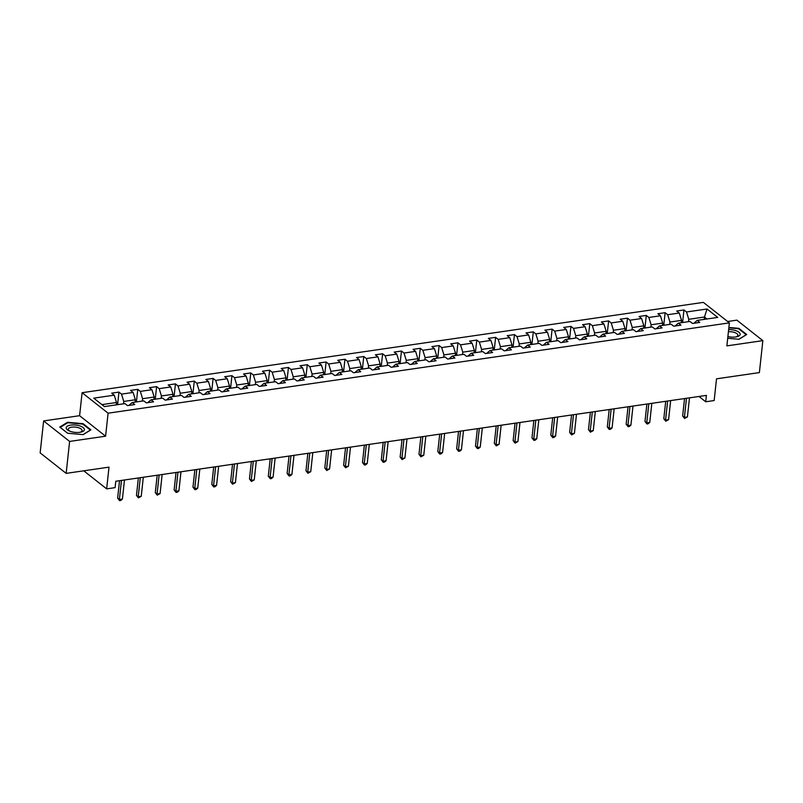 <?xml version="1.0" encoding="UTF-8"?>
<svg xmlns="http://www.w3.org/2000/svg" width="803" height="803" viewBox="0 0 803 803"><rect width="100%" height="100%" fill="white"/><g stroke="black" fill="none" stroke-linecap="round" stroke-linejoin="round"><path stroke-width="1.2" d="M43.623 420.933L40.15 452.872L66.147 473.368L69.62 441.429L105.594 436.2L108.094 413.194L82.097 392.697L79.597 415.693L43.623 420.933L69.62 441.429M108.094 413.194L729.375 322.876L703.368 302.38L82.097 392.697M729.375 322.876L726.876 345.872L762.85 340.643L736.853 320.146L727.618 321.491M762.85 340.643L759.377 372.592L716.517 378.825L714.158 400.546L705.707 401.771L706.399 395.387L115.793 481.248L115.1 487.632L106.648 488.866L109.007 467.145L66.147 473.368M707.052 308.994L686.525 311.976L683.955 309.958L676.718 311.012L679.278 313.029L667.694 314.716L665.125 312.698L657.878 313.742L660.447 315.77L648.854 317.456L646.295 315.428L639.047 316.482L641.607 318.51L630.024 320.196L627.454 318.169L620.217 319.223L622.777 321.25L611.183 322.926L608.624 320.909L601.377 321.963L603.946 323.98L592.353 325.667L589.793 323.649L582.546 324.703L585.106 326.721L573.523 328.407L570.953 326.379L563.716 327.433L566.276 329.461L554.682 331.147L552.123 329.12L544.876 330.174L547.445 332.201L535.852 333.877L533.292 331.86L526.045 332.914L528.605 334.931L517.022 336.618L514.452 334.6L507.215 335.654L509.775 337.672L498.181 339.358L495.622 337.34L488.375 338.394L490.944 340.412L479.351 342.098L476.791 340.07L469.544 341.124L472.104 343.152L460.52 344.838L457.951 342.811L450.704 343.865L453.273 345.892L441.68 347.569L439.121 345.551L431.873 346.605L434.443 348.622L422.85 350.309L420.28 348.291L413.043 349.345L415.603 351.363L404.019 353.049L401.45 351.031L394.203 352.075L396.772 354.103L385.179 355.789L382.619 353.762L375.372 354.816L377.942 356.843L366.349 358.529L363.779 356.502L356.542 357.556L359.102 359.573L347.518 361.26L344.949 359.242L337.702 360.296L340.271 362.314L328.678 364L326.118 361.982L318.871 363.036L321.441 365.054L309.848 366.74L307.278 364.713L300.041 365.766L302.601 367.794L291.017 369.48L288.448 367.453L281.201 368.507L283.77 370.534L272.177 372.211L269.617 370.193L262.37 371.247L264.93 373.265L253.346 374.951L250.777 372.933L243.54 373.987L246.099 376.005L234.506 377.691L231.947 375.674L224.699 376.717L227.269 378.745L215.676 380.431L213.116 378.404L205.869 379.458L208.429 381.485L196.845 383.172L194.276 381.144L187.039 382.198L189.598 384.215L178.005 385.902L175.445 383.884L168.198 384.938L170.768 386.956L159.175 388.642L156.615 386.624L149.368 387.678L151.928 389.696L140.344 391.382L137.775 389.355L130.538 390.409L133.097 392.436L121.504 394.122L118.944 392.095L111.697 393.149L114.267 395.176L93.74 398.158L104.42 406.579L124.947 403.598L127.506 405.615L134.753 404.561L132.184 402.544L143.777 400.858L146.347 402.875L153.584 401.821L151.024 399.804L162.607 398.117L165.177 400.135L172.424 399.091L169.855 397.063L181.448 395.377L184.007 397.405L191.255 396.351L188.685 394.323L200.278 392.637L202.848 394.664L210.085 393.611L207.525 391.593L219.109 389.907L221.678 391.924L228.925 390.87L226.356 388.853L237.949 387.166L240.509 389.184L247.756 388.13L245.196 386.113L256.779 384.426L259.349 386.454L266.586 385.4L264.026 383.372L275.62 381.686L278.179 383.714L285.426 382.66L282.857 380.632L294.45 378.956L297.01 380.973L304.257 379.919L301.697 377.902L313.28 376.216L315.85 378.233L323.087 377.179L320.527 375.162L332.121 373.475L334.68 375.493L341.927 374.449L339.358 372.421L350.951 370.735L353.511 372.763L360.758 371.709L358.198 369.681L369.781 367.995L372.351 370.022L379.588 368.968L377.029 366.941L388.622 365.265L391.181 367.282L398.429 366.228L395.859 364.211L407.452 362.524L410.022 364.542L417.259 363.488L414.699 361.47L426.283 359.784L428.852 361.812L436.099 360.758L433.53 358.73L445.123 357.044L447.683 359.071L454.93 358.018L452.36 355.99L463.953 354.304L466.523 356.331L473.76 355.277L471.2 353.26L482.784 351.573L485.353 353.591L492.6 352.537L490.031 350.52L501.624 348.833L504.184 350.851L511.431 349.797L508.861 347.779L520.454 346.093L523.024 348.121L530.261 347.067L527.701 345.039L539.285 343.353L541.854 345.38L549.101 344.326L546.532 342.299L558.125 340.623L560.685 342.64L567.932 341.586L565.362 339.569L576.955 337.882L579.525 339.9L586.762 338.846L584.203 336.828L595.796 335.142L598.355 337.16L605.603 336.116L603.033 334.088L614.626 332.402L617.186 334.429L624.433 333.375L621.873 331.348L633.457 329.662L636.026 331.689L643.263 330.635L640.704 328.618L652.297 326.931L654.857 328.949L662.104 327.895L659.534 325.877L671.127 324.191L673.687 326.209L680.934 325.155L678.374 323.137L689.958 321.451L692.527 323.479L699.764 322.425L697.205 320.397L717.731 317.416L707.052 308.994L704.472 317.024L688.783 319.303L688.522 321.662M123.511 403.799L123.762 401.45L135.356 399.764L135.095 402.122M128.841 405.425L132.184 402.544M121.504 394.122L123.762 401.45M133.097 392.436L135.356 399.764M142.342 401.068L142.593 398.71L154.186 397.023L153.935 399.382M147.672 402.684L151.024 399.804M140.344 391.382L142.593 398.71M151.928 389.696L154.186 397.023M161.172 398.328L161.433 395.969L173.016 394.283L172.765 396.642M166.502 399.944L169.855 397.063M159.175 388.642L161.433 395.969M170.768 386.956L173.016 394.283M180.013 395.588L180.263 393.229L191.857 391.543L191.596 393.902M185.342 397.204L188.685 394.323M178.005 385.902L180.263 393.229M189.598 384.215L191.857 391.543M198.843 392.848L199.094 390.499L210.687 388.813L210.436 391.161M204.173 394.474L207.525 391.593M196.845 383.172L199.094 390.499M208.429 381.485L210.687 388.813M217.673 390.107L217.934 387.759L229.517 386.072L229.267 388.431M223.003 391.734L226.356 388.853M215.676 380.431L217.934 387.759M227.269 378.745L229.517 386.072M236.514 387.377L236.765 385.018L248.358 383.332L248.097 385.691M241.844 388.993L245.196 386.113M234.506 377.691L236.765 385.018M246.099 376.005L248.358 383.332M255.344 384.637L255.605 382.278L267.188 380.592L266.937 382.951M260.674 386.253L264.026 383.372M253.346 374.951L255.605 382.278M264.93 373.265L267.188 380.592M274.174 381.897L274.435 379.538L286.029 377.862L285.768 380.21M279.504 383.523L282.857 380.632M272.177 372.211L274.435 379.538M283.77 370.534L286.029 377.862M293.015 379.157L293.266 376.808L304.859 375.121L304.598 377.47M298.345 380.783L301.697 377.902M291.017 369.48L293.266 376.808M302.601 367.794L304.859 375.121M311.845 376.426L312.106 374.068L323.689 372.381L323.438 374.74M317.175 378.042L320.527 375.162M309.848 366.74L312.106 374.068M321.441 365.054L323.689 372.381M330.675 373.686L330.936 371.327L342.53 369.641L342.269 372M336.005 375.302L339.358 372.421M328.678 364L330.936 371.327M340.271 362.314L342.53 369.641M349.516 370.946L349.767 368.587L361.36 366.901L361.099 369.26M354.846 372.562L358.198 369.681M347.518 361.26L349.767 368.587M359.102 359.573L361.36 366.901M368.346 368.206L368.607 365.857L380.19 364.171L379.939 366.519M373.676 369.832L377.029 366.941M366.349 358.529L368.607 365.857M377.942 356.843L380.19 364.171M387.176 365.465L387.437 363.117L399.031 361.43L398.77 363.789M392.516 367.091L395.859 364.211M385.179 355.789L387.437 363.117M396.772 354.103L399.031 361.43M406.017 362.735L406.268 360.376L417.861 358.69L417.6 361.049M411.347 364.351L414.699 361.47M404.019 353.049L406.268 360.376M415.603 351.363L417.861 358.69M424.847 359.995L425.108 357.636L436.691 355.95L436.441 358.309M430.177 361.611L433.53 358.73M422.85 350.309L425.108 357.636M434.443 348.622L436.691 355.95M443.688 357.255L443.939 354.896L455.532 353.22L455.271 355.568M449.018 358.871L452.36 355.99M441.68 347.569L443.939 354.896M453.273 345.892L455.532 353.22M462.518 354.514L462.769 352.166L474.362 350.479L474.111 352.828M467.848 356.141L471.2 353.26M460.52 344.838L462.769 352.166M472.104 343.152L474.362 350.479M481.348 351.784L481.609 349.425L493.193 347.739L492.942 350.098M486.678 353.4L490.031 350.52M479.351 342.098L481.609 349.425M490.944 340.412L493.193 347.739M500.189 349.044L500.44 346.685L512.033 344.999L511.772 347.358M505.519 350.66L508.861 347.779M498.181 339.358L500.44 346.685M509.775 337.672L512.033 344.999M519.019 346.304L519.27 343.945L530.863 342.259L530.612 344.617M524.349 347.92L527.701 345.039M517.022 336.618L519.27 343.945M528.605 334.931L530.863 342.259M537.849 343.564L538.11 341.205L549.694 339.528L549.443 341.877M543.179 345.19L546.532 342.299M535.852 333.877L538.11 341.205M547.445 332.201L549.694 339.528M556.69 340.823L556.941 338.475L568.534 336.788L568.273 339.147M562.02 342.449L565.362 339.569M554.682 331.147L556.941 338.475M566.276 329.461L568.534 336.788M575.52 338.093L575.771 335.734L587.364 334.048L587.113 336.407M580.85 339.709L584.203 336.828M573.523 328.407L575.771 335.734M585.106 326.721L587.364 334.048M594.35 335.353L594.611 332.994L606.195 331.308L605.944 333.667M599.68 336.969L603.033 334.088M592.353 325.667L594.611 332.994M603.946 323.98L606.195 331.308M613.191 332.613L613.442 330.254L625.035 328.578L624.774 330.926M618.521 334.229L621.873 331.348M611.183 322.926L613.442 330.254M622.777 321.25L625.035 328.578M632.021 329.872L632.282 327.524L643.865 325.837L643.615 328.186M637.351 331.498L640.704 328.618M630.024 320.196L632.282 327.524M641.607 318.51L643.865 325.837M650.852 327.132L651.113 324.783L662.706 323.097L662.445 325.456M656.181 328.758L659.534 325.877M648.854 317.456L651.113 324.783M660.447 315.77L662.706 323.097M669.692 324.402L669.943 322.043L681.536 320.357L681.275 322.716M675.022 326.018L678.374 323.137M667.694 314.716L669.943 322.043M679.278 313.029L681.536 320.357M704.221 319.383L704.472 317.024L706.961 318.982M693.852 323.278L697.205 320.397M686.525 311.976L688.783 319.303M83.753 470.809L106.648 488.866M698.971 396.461L705.707 401.771M116.264 404.853L116.515 402.504L101.941 404.622M114.267 395.176L116.515 402.504M683.955 309.958L682.59 322.525M665.125 312.698L663.76 325.265M646.295 315.428L644.929 327.995M627.454 318.169L626.089 330.736M608.624 320.909L607.259 333.476M589.793 323.649L588.428 336.216M570.953 326.379L569.588 338.946M552.123 329.12L550.758 341.687M533.292 331.86L531.927 344.427M514.452 334.6L513.087 347.167M495.622 337.34L494.257 349.907M476.791 340.07L475.416 352.637M457.951 342.811L456.586 355.378M439.121 345.551L437.755 358.118M420.28 348.291L418.915 360.858M401.45 351.031L400.085 363.598M382.619 353.762L381.254 366.329M363.779 356.502L362.414 369.069M344.949 359.242L343.584 371.809M326.118 361.982L324.753 374.549M307.278 364.713L305.913 377.28M288.448 367.453L287.083 380.02M269.617 370.193L268.252 382.76M250.777 372.933L249.412 385.5M231.947 375.674L230.581 388.24M213.116 378.404L211.751 390.971M194.276 381.144L192.911 393.711M175.445 383.884L174.08 396.451M156.615 386.624L155.25 399.191M137.775 389.355L136.41 401.922M118.944 392.095L117.579 404.662M727.699 338.284L738.971 339.288L746.7 334.51L738.87 328.337L728.873 327.443M105.594 436.2L79.597 415.693M67.593 433.239L83.161 434.634L90.9 429.846L83.07 423.673L67.502 422.288L59.763 427.066L67.593 433.239M738.81 328.899L738.87 328.337M67.432 422.91L67.502 422.288M83.01 424.245L83.07 423.673M684.537 398.559L682.65 415.984L684.407 417.369L686.475 398.278M687.418 416.928L684.598 418.483L684.407 417.369L687.418 416.928L689.496 397.846M684.598 418.483L682.65 415.984M727.889 336.527A9.124 3.664 6.2 0 0 736.702 336.788A9.124 3.664 6.2 0 0 740.185 334.189A9.124 3.664 6.2 0 0 728.642 329.601M735.869 336.939A6.906 2.78 6.2 0 0 737.847 335.283A6.906 2.78 6.2 0 0 737.857 335.152A6.906 2.78 6.2 0 0 728.411 331.719M728.833 327.865L738.609 328.738L746.188 334.721L738.82 339.278M79.868 432.315A9.124 3.664 6.2 0 0 80.892 432.124A9.124 3.664 6.2 0 0 82.819 427.326A9.124 3.664 6.2 0 0 70.734 425.108A9.124 3.664 6.2 0 0 69.108 430.85A9.124 3.664 6.2 0 0 79.868 432.315M80.069 432.285A6.906 2.78 6.2 0 0 82.047 430.619A6.906 2.78 6.2 0 0 78.734 427.808A6.906 2.78 6.2 0 0 71.718 427.146A6.906 2.78 6.2 0 0 68.315 429.133A6.906 2.78 6.2 0 0 69.891 431.181M60.215 427.417L67.723 422.729L82.799 424.084L90.388 430.067L83.02 434.614M67.683 433.249L60.225 427.367M665.707 401.299L663.81 418.724L665.567 420.11L667.644 401.018M668.588 419.668L665.767 421.224L665.567 420.11L668.588 419.668L670.666 400.577M665.767 421.224L663.81 418.724M646.877 404.039L644.98 421.455L646.736 422.84L648.814 403.758M649.757 422.408L648.141 423.783L646.937 423.954L646.736 422.84L649.757 422.408L651.825 403.317M646.937 423.954L644.98 421.455M628.036 406.78L626.149 424.195L627.906 425.58L629.974 406.499M630.917 425.148L629.311 426.523L628.097 426.694L627.906 425.58L630.917 425.148L632.995 406.057M628.097 426.694L626.149 424.195M609.206 409.51L607.309 426.935L609.065 428.32L611.143 409.229M612.087 427.879L610.471 429.264L609.266 429.434L609.065 428.32L612.087 427.879L614.165 408.797M609.266 429.434L607.309 426.935M590.376 412.25L588.479 429.675L590.235 431.06L592.313 411.969M593.256 430.619L590.436 432.175L590.235 431.06L593.256 430.619L595.324 411.527M590.436 432.175L588.479 429.675M571.535 414.99L569.648 432.415L571.405 433.801L573.472 414.709M574.416 433.359L571.595 434.915L571.405 433.801L574.416 433.359L576.494 414.268M571.595 434.915L569.648 432.415M552.705 417.731L550.808 435.146L552.564 436.531L554.642 417.45M555.586 436.099L553.97 437.474L552.765 437.645L552.564 436.531L555.586 436.099L557.663 417.008M552.765 437.645L550.808 435.146M533.865 420.471L531.977 437.886L533.734 439.271L535.812 420.19M536.755 438.829L535.139 440.215L533.935 440.385L533.734 439.271L536.755 438.829L538.823 419.748M533.935 440.385L531.977 437.886M515.034 423.201L513.147 440.626L514.904 442.011L516.971 422.92M517.915 441.57L515.094 443.126L514.904 442.011L517.915 441.57L519.993 422.488M515.094 443.126L513.147 440.626M496.204 425.941L494.307 443.366L496.063 444.752L498.141 425.66M499.085 444.31L496.264 445.866L496.063 444.752L499.085 444.31L501.152 425.219M496.264 445.866L494.307 443.366M477.363 428.682L475.476 446.107L477.233 447.492L479.301 428.4M480.254 447.05L478.638 448.425L477.434 448.596L477.233 447.492L480.254 447.05L482.322 427.959M477.434 448.596L475.476 446.107M458.533 431.422L456.646 448.837L458.403 450.222L460.47 431.141M461.414 449.79L459.808 451.166L458.593 451.336L458.403 450.222L461.414 449.79L463.492 430.699M458.593 451.336L456.646 448.837M439.703 434.162L437.806 451.577L439.562 452.962L441.64 433.871M442.583 452.521L440.967 453.906L439.763 454.076L439.562 452.962L442.583 452.521L444.651 433.439M439.763 454.076L437.806 451.577M420.862 436.892L418.975 454.317L420.732 455.702L422.8 436.611M423.753 455.261L420.933 456.817L420.732 455.702L423.753 455.261L425.821 436.18M420.933 456.817L418.975 454.317M402.032 439.632L400.135 457.058L401.891 458.443L403.969 439.351M404.913 458.001L402.092 459.557L401.891 458.443L404.913 458.001L406.991 438.91M402.092 459.557L400.135 457.058M383.202 442.373L381.305 459.788L383.061 461.173L385.139 442.092M386.082 460.741L384.466 462.116L383.262 462.287L383.061 461.173L386.082 460.741L388.15 441.65M383.262 462.287L381.305 459.788M364.361 445.113L362.474 462.528L364.231 463.913L366.298 444.832M367.242 463.472L365.636 464.857L364.421 465.027L364.231 463.913L367.242 463.472L369.32 444.39M364.421 465.027L362.474 462.528M345.531 447.843L343.634 465.268L345.39 466.653L347.468 447.562M348.412 466.212L345.591 467.768L345.39 466.653L348.412 466.212L350.489 447.13M345.591 467.768L343.634 465.268M326.701 450.583L324.803 468.008L326.56 469.394L328.638 450.302M329.581 468.952L326.761 470.508L326.56 469.394L329.581 468.952L331.649 449.861M326.761 470.508L324.803 468.008M307.86 453.324L305.973 470.749L307.73 472.134L309.797 453.043M310.741 471.692L307.92 473.248L307.73 472.134L310.741 471.692L312.819 452.601M307.92 473.248L305.973 470.749M289.03 456.064L287.133 473.479L288.889 474.864L290.967 455.783M291.911 474.432L290.295 475.808L289.09 475.978L288.889 474.864L291.911 474.432L293.988 455.341M289.09 475.978L287.133 473.479M270.199 458.804L268.302 476.219L270.059 477.604L272.137 458.513M273.08 477.163L271.464 478.548L270.26 478.718L270.059 477.604L273.08 477.163L275.148 458.081M270.26 478.718L268.302 476.219M251.359 461.534L249.472 478.959L251.229 480.345L253.296 461.253M254.24 479.903L251.419 481.459L251.229 480.345L254.24 479.903L256.318 460.822M251.419 481.459L249.472 478.959M232.529 464.275L230.632 481.7L232.388 483.085L234.466 463.993M235.409 482.643L232.589 484.199L232.388 483.085L235.409 482.643L237.487 463.552M232.589 484.199L230.632 481.7M213.698 467.015L211.801 484.43L213.558 485.815L215.636 466.734M216.579 485.383L214.963 486.759L213.759 486.929L213.558 485.815L216.579 485.383L218.647 466.292M213.759 486.929L211.801 484.43M194.858 469.755L192.971 487.17L194.727 488.555L196.795 469.474M197.739 488.124L196.133 489.499L194.918 489.669L194.727 488.555L197.739 488.124L199.817 469.032M194.918 489.669L192.971 487.17M176.028 472.485L174.131 489.91L175.887 491.295L177.965 472.204M178.908 490.854L177.292 492.239L176.088 492.41L175.887 491.295L178.908 490.854L180.986 471.773M176.088 492.41L174.131 489.91M157.187 475.225L155.3 492.651L157.057 494.036L159.124 474.944M160.078 493.594L157.258 495.15L157.057 494.036L160.078 493.594L162.146 474.503M157.258 495.15L155.3 492.651M138.357 477.966L136.47 495.391L138.226 496.776L140.294 477.685M141.238 496.334L138.417 497.89L138.226 496.776L141.238 496.334L143.315 477.243M138.417 497.89L136.47 495.391M119.527 480.706L117.629 498.121L119.386 499.506L121.464 480.425M122.407 499.075L120.791 500.45L119.587 500.62L119.386 499.506L122.407 499.075L124.475 479.983M119.587 500.62L117.629 498.121"/></g></svg>
